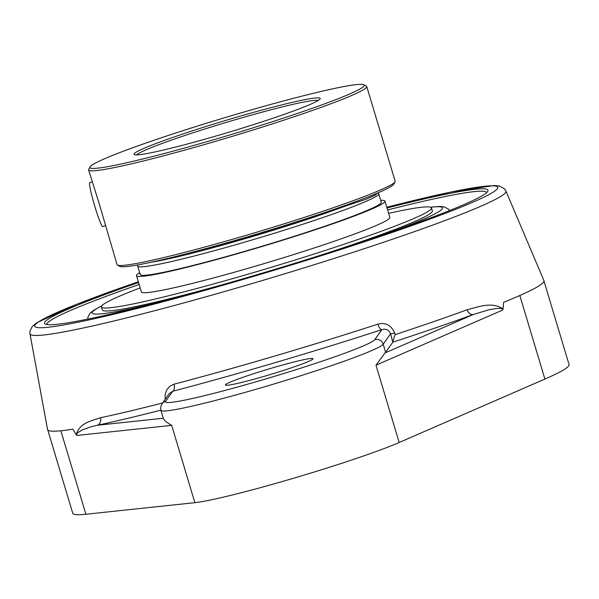 <?xml version="1.0" encoding="UTF-8"?>
<svg xmlns="http://www.w3.org/2000/svg" width="599" height="599" viewBox="0 0 599 599"><rect width="100%" height="100%" fill="white"/><g stroke="black" fill="none" stroke-linecap="round" stroke-linejoin="round"><path stroke-width="0.9" d="M46.894 324.531A229.582 14.413 163.3 0 1 139.163 284.473M387.605 209.935A229.582 14.413 163.3 0 1 486.688 192.586M138.571 282.511A231.491 14.533 -16.7 0 0 45.232 324.037A231.491 14.533 -16.7 0 0 270.434 270.696A231.491 14.533 -16.7 0 0 487.803 191.261A231.491 14.533 -16.7 0 0 387.021 207.973M163.28 418.244L97.285 425.268A6.776 5.361 78 0 0 100.595 417.713C90.427 421.224 79.989 422.789 76.193 434.619L76.934 435.436L76.567 434.238L77.638 432.733L82.55 429.82L91.055 426.713L97.285 425.268A265.185 16.652 -16.7 0 0 160.854 410.15M165.624 401.248L172.707 391.252A263.508 16.547 -16.7 0 0 275.892 362.425A263.508 16.547 -16.7 0 0 381.863 329.652L374.779 339.648A109.37 6.866 163.3 0 1 263.77 379.526A109.37 6.866 163.3 0 1 165.624 401.248A6.776 6.739 -144.7 0 0 162.037 403.808L169.337 393.506L172.707 391.252A6.776 3.295 75.3 0 0 174.01 384.191L169.794 386.265L166.604 389.994L165.047 395.003L165.249 399.278M374.779 339.648A6.776 6.739 35.3 0 1 383.203 344.215L390.578 333.808C388.856 329.869 385.951 328.484 381.863 329.652A6.776 2.306 72 0 1 377.819 324.164A256.776 16.121 163.3 0 1 274.552 356.098A256.776 16.121 163.3 0 1 174.01 384.191M392.794 342.201A265.185 16.652 -16.7 0 0 473.3 314.52L385.022 352.946A116.146 7.293 163.3 0 0 385.629 352.309L392.794 342.201L390.578 333.808A6.776 0.412 163.9 0 0 394.636 332.992C391.192 325.137 385.584 322.187 377.819 324.164M392.824 341.58L395.108 334.624L394.636 332.992M385.022 352.946L375.985 365.188L502.681 310.05L502.374 308.829L501.108 308.373L496.444 308.47L488.821 309.81L473.3 314.52A6.776 4.635 69.9 0 1 467.063 309.788A258.454 16.225 163.3 0 1 395.108 334.624M502.681 310.05L503.07 308.897C491.577 301.544 479.402 306.666 467.063 309.788M503.07 308.897L503.632 302.315A259.112 16.27 -16.7 0 0 543.525 282.159A259.112 16.27 -16.7 0 0 543.907 280.557L505.923 191.044L504.5 188.827L499.439 186.027L494.34 185.51L451.346 191.92L386.797 207.217M138.347 281.755L76.822 304.21L36.591 322.854L32.219 326.537L29.95 331.21L29.987 333.838L47.546 429.476A259.112 16.27 -16.7 0 0 72.831 429.191L76.193 434.619M76.934 435.436L171.681 425.365C166.732 422.542 163.954 420.228 163.34 418.439L160.899 410.3A116.146 7.293 -16.7 0 0 265.312 386.565A116.146 7.293 -16.7 0 0 383.203 344.215L385.629 352.309M47.748 429.917L72.741 513.246A238.245 14.96 -16.7 0 0 85.897 514.256L194.877 502.666A116.146 7.293 -16.7 0 0 292.874 478.436A116.146 7.293 -16.7 0 0 399.181 442.496L544.895 379.07A238.245 14.96 -16.7 0 0 569.05 364.566L543.989 281.043M271.886 368.071A45.726 2.868 163.3 0 1 312.992 358.726A45.726 2.868 163.3 0 1 266.51 375.655A45.726 2.868 163.3 0 1 225.396 385.007A45.726 2.868 163.3 0 1 271.886 368.071M140.428 273.818A125.82 7.899 -16.7 0 0 140.226 274.544A125.82 7.899 -16.7 0 0 258.169 247.402A125.82 7.899 -16.7 0 0 381.046 202.956A125.82 7.899 -16.7 0 0 381.256 202.23L378.71 193.747A125.82 7.899 -16.7 0 0 378.328 193.342L377.669 192.99M139.657 272.65A129.698 8.146 -16.7 0 0 136.729 274.911A129.698 8.146 -16.7 0 0 136.512 275.66A129.698 8.146 -16.7 0 0 258.094 247.679A129.698 8.146 -16.7 0 0 384.753 201.863A129.698 8.146 -16.7 0 0 384.962 201.114A129.698 8.146 -16.7 0 0 380.687 200.336M310.626 258.386A172.28 10.819 -16.7 0 0 432.081 211.904A172.28 10.819 -16.7 0 0 432.366 210.908L431.475 207.943A172.28 10.819 -16.7 0 0 388.639 213.356M140.188 287.894A172.28 10.819 -16.7 0 0 101.725 305.962A172.28 10.819 -16.7 0 0 101.441 306.95L102.332 309.923A172.28 10.819 -16.7 0 0 230.098 282.548M101.441 306.95A172.28 10.819 -16.7 0 0 262.939 269.79A172.28 10.819 -16.7 0 0 431.19 208.931A172.28 10.819 -16.7 0 0 431.475 207.943M136.512 275.66L141.394 291.923A129.698 8.146 -16.7 0 0 262.976 263.942A129.698 8.146 -16.7 0 0 389.635 218.133A129.698 8.146 -16.7 0 0 389.844 217.385L384.962 201.114M92.231 181.939L89.745 182.673A22.867 1.827 73.6 0 0 91.759 195.319A22.867 1.827 73.6 0 0 102.661 226.534L105.372 225.741M136.714 154.901A95.263 5.983 163.3 0 1 225.965 122.488A95.263 5.983 163.3 0 1 318.324 100.415M366.745 86.503L395.138 181.153A145.183 9.112 163.3 0 1 395.033 181.782A145.183 9.112 163.3 0 1 394.906 181.984A145.183 9.112 163.3 0 1 257.495 231.963A145.183 9.112 163.3 0 1 117.464 265.058A145.183 9.112 163.3 0 1 117.03 264.586L99.636 205.098L88.63 169.936A145.183 9.112 -16.7 0 0 224.722 138.616A145.183 9.112 -16.7 0 0 366.506 87.334A145.183 9.112 -16.7 0 0 366.745 86.503A145.183 9.112 -16.7 0 0 366.303 86.031L363.9 84.744A143.243 8.992 163.3 0 1 229.717 134.985A143.243 8.992 163.3 0 1 90.037 166.911A143.243 8.992 163.3 0 1 90.164 166.709A143.243 8.992 163.3 0 1 225.733 117.397A143.243 8.992 163.3 0 1 363.9 84.744M117.464 265.058L119.867 266.345A143.243 8.992 -16.7 0 0 259.225 233.333A143.243 8.992 -16.7 0 0 393.73 184.178L395.033 181.782M90.037 166.911L88.742 169.307A145.183 9.112 -16.7 0 0 88.63 169.936M134.191 153.741A97.195 6.102 -16.7 0 0 134.326 154.617A97.195 6.102 -16.7 0 0 228.885 132.214A97.195 6.102 -16.7 0 0 320.158 98.865A97.195 6.102 -16.7 0 0 232.045 118.542A97.195 6.102 -16.7 0 0 134.191 153.741M377.265 193.163L375.281 195.117L366.041 199.272L343.886 206.633A116.917 7.338 163.3 0 1 257.862 234.561A116.917 7.338 163.3 0 1 187.689 253.437M138.129 264.855L137.77 265.514A125.82 7.899 -16.7 0 0 137.68 266.061A125.82 7.899 -16.7 0 0 255.623 238.919A125.82 7.899 -16.7 0 0 378.508 194.473A125.82 7.899 -16.7 0 0 378.71 193.747M343.886 206.633A122.825 7.712 163.3 0 1 151.352 262.19M449.257 210.676A188.663 11.845 -16.7 0 0 449.153 210.002L448.134 208.834L443.852 206.782L439.366 206.46L430.531 207.209M101.83 305.827L93.976 310.095L90.12 313.157L88.016 316.893L87.821 318.406A188.663 11.845 -16.7 0 0 88.098 319.027M386.797 207.239A241.719 15.177 163.3 0 1 487.174 195.529A241.719 15.177 163.3 0 1 252.037 276.835A241.719 15.177 163.3 0 1 35.124 324.845A241.719 15.177 163.3 0 1 138.354 281.777M162.636 402.97A258.454 16.225 163.3 0 1 100.595 417.713M29.987 333.838A248.458 15.604 -16.7 0 0 253.37 283.162A248.458 15.604 -16.7 0 0 505.556 192.578A248.458 15.604 -16.7 0 0 505.923 191.044M85.897 514.256L60.858 430.786M194.877 502.666L171.681 425.365M544.895 379.07L519.827 295.502M399.181 442.496L375.985 365.188M152.595 303.753A182.897 11.486 163.3 0 1 92.463 311.922A182.897 11.486 163.3 0 1 101.703 305.992M430.726 207.284A182.897 11.486 163.3 0 1 387.006 233.43M162.037 403.808L160.659 407.23L160.899 410.3M140.226 274.544L137.68 266.061M449.535 210.563A198.149 198.149 0 0 0 449.153 210.002M87.821 318.406A198.149 198.149 0 0 0 87.806 319.087"/></g></svg>
